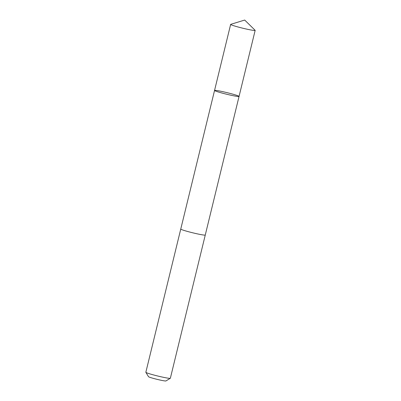 <?xml version="1.0" encoding="UTF-8"?>
<svg xmlns="http://www.w3.org/2000/svg" width="401" height="401" viewBox="0 0 401 401"><rect width="100%" height="100%" fill="white"/><g stroke="black" fill="none" stroke-linecap="round" stroke-linejoin="round"><path stroke-width="0.6" d="M205.272 234.996A12.616 0.812 -166.3 0 1 205.272 235.021A12.611 0.812 -166.3 0 1 203.903 235.061A12.611 0.812 -166.3 0 1 190.029 232.124A12.611 0.812 -166.3 0 1 180.766 229.046L214.55 90.446A12.611 0.812 13.7 0 0 223.818 93.518A12.611 0.812 13.7 0 0 237.693 96.461A12.611 0.812 13.7 0 0 239.056 96.42A12.611 0.812 13.7 0 0 226.996 92.641A12.611 0.812 13.7 0 0 214.55 90.446A12.611 0.812 13.7 0 0 223.818 93.518A12.611 0.812 13.7 0 0 237.693 96.461A12.611 0.812 13.7 0 0 239.056 96.42L255.156 30.386A12.616 0.812 -166.3 0 1 253.793 30.426A12.616 0.812 -166.3 0 1 239.913 27.489A12.616 0.812 -166.3 0 1 230.645 24.411A12.616 0.812 -166.3 0 1 230.735 24.346L244.69 20.05L255.106 30.286A12.616 0.812 -166.3 0 1 255.156 30.386M239.056 96.42L205.267 235.021A12.616 0.812 -166.3 0 1 192.821 232.826A12.616 0.812 -166.3 0 1 180.761 229.046A12.616 0.812 -166.3 0 1 180.771 229.026M205.272 235.021L170.355 378.248A12.616 0.812 -166.3 0 1 170.32 378.293A12.616 0.812 -166.3 0 1 157.909 376.053A12.616 0.812 -166.3 0 1 145.859 372.334A12.616 0.812 -166.3 0 1 145.844 372.273L180.761 229.046M170.32 378.293L165.929 380.95A8.972 0.581 -166.3 0 1 157.102 379.356A8.972 0.581 -166.3 0 1 148.53 376.709L145.859 372.334M214.55 90.446L230.645 24.411"/></g></svg>
